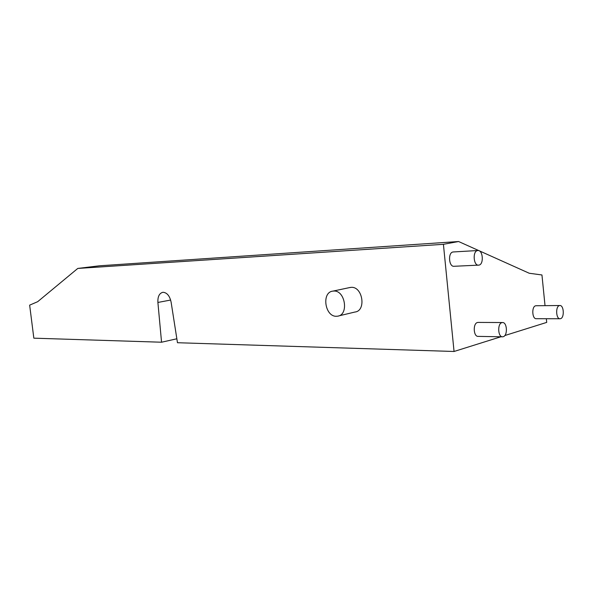 <?xml version="1.0" encoding="UTF-8"?>
<svg xmlns="http://www.w3.org/2000/svg" width="593" height="593" viewBox="0 0 593 593"><rect width="100%" height="100%" fill="white"/><g stroke="black" fill="none" stroke-linecap="round" stroke-linejoin="round"><path stroke-width="0.89" d="M454.053 351.479L443.416 244.316L77.779 268.436L37.663 301.704L29.65 305.143L33.838 338.173L161.555 342.22L157.894 302.452C157.642 296.678 159.272 293.305 162.771 292.327L163.208 292.29C167.152 292.742 169.791 296.048 171.125 302.222L177.47 342.724L454.053 351.479L500.892 336.78M349.455 287.612L351.182 287.353C362.775 286.337 366.481 310.969 354.911 312.037L338.655 315.921M333.696 291.052C345.296 290.066 349.092 315.15 337.513 316.188L336.446 316.269C324.868 316.877 321.332 292.186 332.866 291.126L333.696 291.052M501.908 322.636L502.501 322.54C507.185 322.095 507.882 335.601 503.242 336.698L502.582 336.809C497.898 337.232 497.245 323.622 501.908 322.636M502.464 336.802L478.136 336.379C473.414 336.794 472.769 323.474 477.469 322.503L478.18 322.414M478.588 265.167C473.459 265.864 472.413 251.195 477.55 250.565L477.854 250.52C482.976 249.809 484.073 264.367 478.951 265.115L454.001 266.287C448.834 266.976 447.789 252.625 452.97 251.995L453.63 251.958M559.399 305.595L559.859 305.521C563.913 305.076 564.603 317.729 560.57 318.663L560.066 318.745C556.004 319.19 555.352 306.44 559.399 305.595M559.985 318.745L536.235 318.7C532.121 319.13 531.476 306.633 535.568 305.81L536.102 305.736M504.799 335.549L546.709 322.399L546.338 318.723M161.555 342.22L176.855 338.781M443.416 244.316L458.597 241.521L529.245 273.254L541.95 274.967L545.026 305.654M77.779 268.436L99.468 265.797L458.597 241.521M157.894 302.452L170.643 300.043M502.501 322.54L478.069 322.414M453.274 251.958L477.854 250.52M559.859 305.521L536.035 305.736M350.352 287.427L332.866 291.126"/></g></svg>
